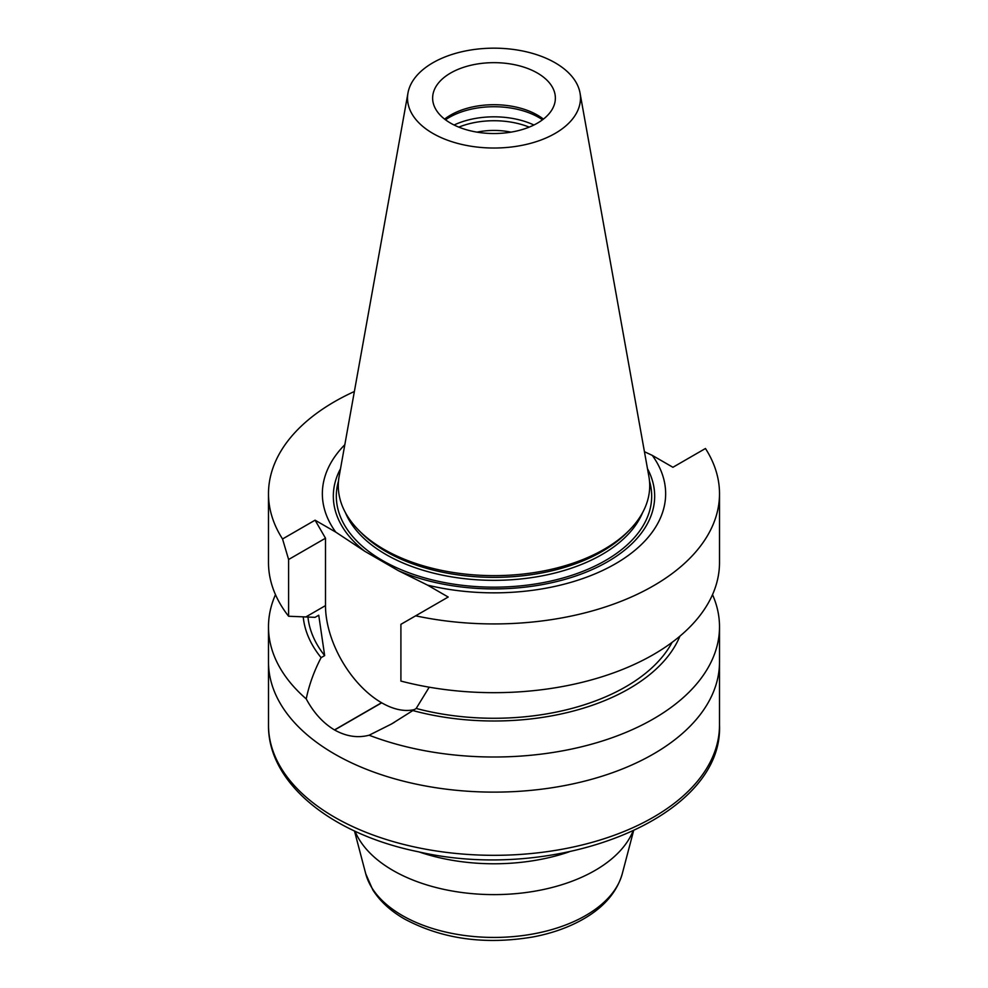 <?xml version="1.0" encoding="UTF-8"?>
<svg xmlns="http://www.w3.org/2000/svg" width="988" height="988" viewBox="0 0 988 988"><rect width="100%" height="100%" fill="white"/><g stroke="black" fill="none" stroke-linecap="round" stroke-linejoin="round"><path stroke-width="1.48" d="M537.398 73.038A61.367 35.432 180 0 1 555.367 98.096A61.367 35.432 180 0 1 494 133.528A61.367 35.432 180 0 1 432.633 98.096A61.367 35.432 180 0 1 450.602 73.038A61.367 35.432 180 0 1 537.398 73.038M543.4 119.116A61.367 35.432 0 0 0 450.602 115.09A61.367 35.432 0 0 0 444.6 119.116M580.018 92.946L648.881 476.463A155.709 89.896 180 0 1 629.294 530.235L626.738 532.828A152.77 88.204 180 0 1 494 577.363A152.77 88.204 180 0 1 361.262 532.828L358.706 530.235A155.709 89.896 180 0 1 339.119 476.463L407.982 92.946A86.475 49.931 180 0 1 465.076 51.043A86.475 49.931 180 0 1 555.145 62.8A86.475 49.931 180 0 1 580.018 92.946A86.475 49.931 180 0 1 494 148.027A86.475 49.931 180 0 1 407.982 92.946M629.294 530.235A155.709 89.896 180 0 1 494 575.634A155.709 89.896 180 0 1 358.706 530.235M445.477 119.795A63.331 36.568 180 0 1 449.219 117.436A63.331 36.568 180 0 1 542.523 119.795M477.006 132.145A50.265 29.023 180 0 1 510.994 132.145M458.815 127.131A61.367 35.432 180 0 1 529.185 127.131M644.435 451.701L652.265 455.369A171.653 99.109 180 0 1 615.376 563.815A171.653 99.109 180 0 1 427.545 585.118L398.448 570.718A160.674 92.761 0 0 0 586.958 571.805A160.674 92.761 0 0 0 647.498 468.732M340.502 468.732A160.674 92.761 0 0 0 364.819 551.304L335.735 532.1A171.653 99.109 180 0 1 344.812 444.724M398.448 570.718L364.819 551.304M712.521 594.653A225.511 130.194 180 0 1 719.511 626.812L719.511 661.923A225.511 130.194 180 0 1 580.302 782.212A225.511 130.194 180 0 1 334.537 753.992A225.511 130.194 180 0 1 268.489 661.923L268.489 626.812A225.511 130.194 180 0 1 275.479 594.653M427.545 585.118L448.194 597.036L400.906 624.33L400.906 681.065A225.511 130.194 0 0 0 719.511 562.481L719.511 493.741A225.511 130.194 0 0 0 705.457 448.503L672.914 467.287L652.265 455.369M415.639 615.82A225.511 130.194 0 0 0 719.511 493.741M719.511 626.812A225.511 130.194 180 0 1 600.519 741.568A225.511 130.194 180 0 1 369.117 735.22L391.581 723.957L416.195 708.445L429.212 687.191M416.195 708.445A186.362 107.593 0 0 0 672.112 642.336M412.638 710.495A191.079 110.323 0 0 0 679.905 636.186M369.117 735.22C357.73 738.197 346.22 736.455 334.611 729.996A225.511 130.194 180 0 1 334.475 729.922C323.076 723.068 313.665 712.731 306.231 698.911A225.511 130.194 180 0 1 268.489 626.812M303.217 616.808A191.079 110.323 0 0 0 321.1 657.638C314.048 671.173 309.083 684.931 306.231 698.911M307.947 616.981A186.362 107.593 0 0 0 324.657 655.587L321.1 657.638M288.607 616.24L288.607 559.504L282.543 538.979A225.511 130.194 180 0 1 268.489 493.741L268.489 562.481A225.511 130.194 0 0 0 288.607 616.24L315.061 617.339L318.741 615.215L324.657 655.587M268.489 493.741A225.511 130.194 180 0 1 354.371 391.507M414.207 709.594A79.299 45.781 60 0 1 381.714 702.814L381.566 702.727A79.299 45.781 60 0 1 325.497 605.607L325.497 538.213L315.086 520.182L335.735 532.1M288.607 559.504L325.497 538.213M282.543 538.979L315.086 520.182M345.38 512.55A152.77 88.204 0 0 0 494 580.339A152.77 88.204 0 0 0 642.62 512.55M454.072 125.007A63.331 36.568 180 0 1 533.928 125.007M649.511 481.094A157.672 91.032 180 0 1 494 587.168A157.672 91.032 180 0 1 338.489 481.094M334.611 729.996L381.714 702.814M334.475 729.922L381.566 702.727M305.922 616.907L325.497 605.607M719.499 725.13C723.562 818.447 555.626 883.729 417.949 851.693C331.56 834.156 267.797 783.064 268.501 725.13A225.499 130.194 0 0 0 334.549 817.187A225.499 130.194 0 0 0 580.302 845.407A225.499 130.194 0 0 0 719.499 725.13L719.499 662.528M354.47 830.957L365.745 873.8A129.724 74.89 0 0 0 402.277 915.505A129.724 74.89 0 0 0 534.471 933.697A129.724 74.89 0 0 0 622.255 873.8L633.53 830.957M632.975 831.229A142.84 82.473 180 0 1 532.915 891.497A142.84 82.473 180 0 1 392.989 870.453A142.84 82.473 180 0 1 355.025 831.229M418.961 851.903A147.138 84.943 0 0 0 569.039 851.903M391.569 723.945L394.57 722.203M268.501 725.13L268.501 662.528M622.255 873.8C617.018 891.806 604.458 906.663 584.587 918.346C569.891 926.954 552.872 933.129 533.532 936.859C485.219 945.096 442.216 939.143 404.524 919.001C390.655 911.022 380.084 901.34 372.822 889.941L365.745 873.8"/></g></svg>

